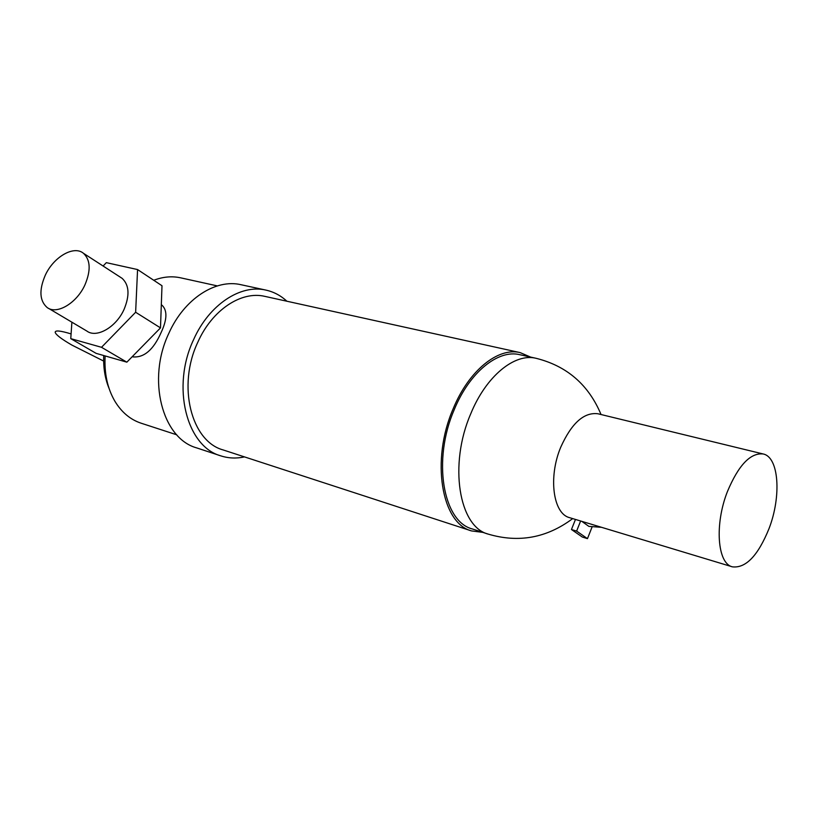 <?xml version="1.0" encoding="UTF-8"?>
<svg xmlns="http://www.w3.org/2000/svg" width="818" height="818" viewBox="0 0 818 818"><rect width="100%" height="100%" fill="white"/><g stroke="black" fill="none" stroke-linecap="round" stroke-linejoin="round"><path stroke-width="1.23" d="M71.094 333.918C60.205 330.605 54.918 330.104 55.205 332.425C56.033 334.899 61.616 339.122 71.933 345.104L103.641 361.055M176.749 434.808L141.064 423.182C130.307 419.593 121.565 412.252 114.837 401.157C107.424 388.376 104.193 373.294 105.123 355.932M109.06 388.427C105.001 378.519 103.221 367.548 103.722 355.533M120.358 277.2L122.138 278.355C129.224 284.991 129.868 295.329 124.08 309.357C116.207 327.21 96.565 338.468 86.851 331.055L48.569 308.366M84.939 284.879C90.992 270.492 90.501 259.971 83.487 253.314C73.825 245.073 53.538 256.975 45.235 275.339C38.916 290.145 39.561 300.871 47.178 307.548C56.81 314.961 76.739 303.192 84.939 284.879M132.26 356.648L133.058 356.904C144.132 357.783 153.467 349.715 161.034 332.701C167.097 319.797 167.486 310.697 162.22 305.4L161.32 304.766M220.778 455.851L196.596 447.865C162.281 438.468 146.637 379.491 168.897 333.202C184.224 298.805 215.696 278.621 241.044 284.725L265.932 290.104C240.656 284.01 209.091 304.613 193.61 339.603C171.136 386.72 186.535 446.526 220.778 455.851C228.427 458.325 236.33 458.673 244.51 456.904M530.606 357.088L520.166 352.619C498.131 347.057 468.837 370.493 453.172 408.755C430.636 460.329 441.526 523.346 471.577 530.933L482.855 532.375M471.577 530.933L223.12 449.931C191.269 441.362 177.005 385.912 197.792 342.272C212.138 309.797 241.453 290.635 264.95 296.392L520.166 352.619M488.203 534.113L472.303 528.949C442.896 521.557 432.272 459.961 454.276 409.573C469.583 372.159 498.234 349.225 519.778 354.695L536.107 358.304C514.696 352.865 486.096 376.075 470.718 413.857C448.612 464.747 458.97 526.802 488.203 534.113C518.684 543.121 546.843 537.947 572.692 518.602M601.486 527.303L588.888 526.393L581.823 521.363M727.427 491.557C714.38 524.563 717.417 563.612 732.407 566.843C745.811 568.387 758 555.688 768.981 528.725C781.579 496.342 779.012 457.027 763.153 453.97C750.423 452.64 738.511 465.166 727.427 491.557M732.407 566.843L569.645 517.682C553.142 513.868 548.07 477.334 560.729 447.231C571.567 423.162 583.97 412.006 597.958 413.775L763.153 453.97M571.455 529.512L576.618 531.097L587.467 538.643L582.334 537.048L571.455 529.512L575.463 519.44M580.627 521.005L576.618 531.097M587.467 538.643L592.017 527.14M286.913 301.239C280.779 295.564 273.785 291.852 265.932 290.104M153.743 280.277C162.956 276.75 171.933 275.932 180.666 277.834L217.322 285.901M103.099 266.024L106.34 262.66L137.567 269.562L135.635 312.261L101.514 347.302L70.767 338.642L71.892 322.19M70.767 338.642L96.125 353.356L126.851 362.169L160.492 327.885L161.995 285.738L137.567 269.562M160.492 327.885L135.635 312.261M126.851 362.169L101.514 347.302M83.487 253.314L122.138 278.355M601.046 414.532C588.582 384.757 566.935 366.014 536.107 358.304M162.22 305.4L161.31 304.817"/></g></svg>
